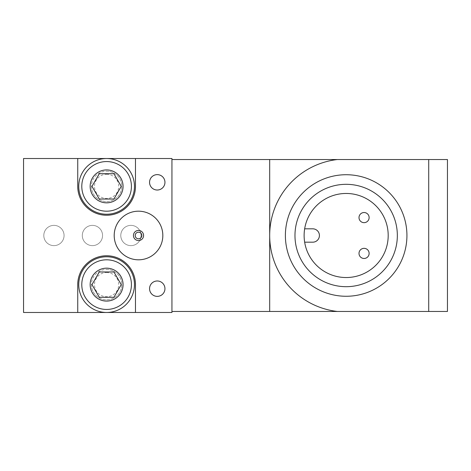 <?xml version="1.0" encoding="UTF-8"?>
<svg xmlns="http://www.w3.org/2000/svg" width="471" height="471" viewBox="0 0 471 471"><rect width="100%" height="100%" fill="white"/><g stroke="black" fill="none" stroke-linecap="round" stroke-linejoin="round"><path stroke-width="0.35" stroke-dasharray="2.35 1.77" d="M312.732 242.182L304.66 242.182A42.037 42.037 0 0 0 350.624 277.295A42.037 42.037 0 0 0 388.133 233.263A42.037 42.037 0 0 0 304.66 228.818L312.732 228.818A6.682 6.682 0 0 1 319.42 235.5A6.682 6.682 0 0 1 312.732 242.182M369.129 217.596A5.063 5.063 0 0 0 361.534 213.21A5.063 5.063 0 0 0 361.534 221.982A5.063 5.063 0 0 0 369.129 217.596M369.129 253.404A5.063 5.063 0 0 0 361.534 249.018A5.063 5.063 0 0 0 361.534 257.79A5.063 5.063 0 0 0 369.129 253.404M397.341 235.5A51.18 51.18 0 0 1 320.568 279.827A51.18 51.18 0 0 1 320.568 191.173A51.18 51.18 0 0 1 397.341 235.5M269.683 311.466L269.683 159.534M164.95 288.676A7.701 7.701 0 0 1 157.255 296.377A7.701 7.701 0 0 1 149.554 288.676A7.701 7.701 0 0 1 157.255 280.981A7.701 7.701 0 0 1 164.95 288.676M164.95 182.324A7.701 7.701 0 0 1 157.255 190.019A7.701 7.701 0 0 1 149.554 182.324A7.701 7.701 0 0 1 157.255 174.623A7.701 7.701 0 0 1 164.95 182.324M162.825 235.5A24.309 24.309 0 0 1 138.515 259.809A24.309 24.309 0 0 1 114.206 235.5A24.309 24.309 0 0 1 138.515 211.191A24.309 24.309 0 0 1 162.825 235.5M447.45 159.534L171.939 159.534L171.939 311.466L447.45 311.466L447.45 159.534M428.71 311.466L428.71 159.534M171.939 311.466L171.939 159.534M23.55 312.479L171.939 312.479L171.939 158.521L23.55 158.521L23.55 312.479M141.047 235.5A10.127 10.127 0 0 0 125.851 226.728A10.127 10.127 0 0 0 125.851 244.272A10.127 10.127 0 0 0 141.047 235.5A10.127 10.127 0 0 0 125.851 226.728A10.127 10.127 0 0 0 125.851 244.272A10.127 10.127 0 0 0 141.047 235.5M102.554 235.5A10.127 10.127 0 0 0 87.365 226.728A10.127 10.127 0 0 0 87.365 244.272A10.127 10.127 0 0 0 102.554 235.5A10.127 10.127 0 0 0 87.365 226.728A10.127 10.127 0 0 0 87.365 244.272A10.127 10.127 0 0 0 102.554 235.5M64.068 235.5A10.127 10.127 0 0 0 48.872 226.728A10.127 10.127 0 0 0 48.872 244.272A10.127 10.127 0 0 0 64.068 235.5A10.127 10.127 0 0 0 48.872 226.728A10.127 10.127 0 0 0 48.872 244.272A10.127 10.127 0 0 0 64.068 235.5M91.415 284.625A15.196 15.196 0 0 0 106.611 299.821A15.196 15.196 0 0 0 121.801 284.625A15.196 15.196 0 0 0 106.611 269.43A15.196 15.196 0 0 0 91.415 284.625M91.415 186.375A15.196 15.196 0 0 0 106.611 201.57A15.196 15.196 0 0 0 121.801 186.375A15.196 15.196 0 0 0 106.611 171.179A15.196 15.196 0 0 0 91.415 186.375M346.161 184.32A51.18 51.18 0 0 1 390.483 261.093A51.18 51.18 0 0 1 301.834 261.093A51.18 51.18 0 0 1 346.161 184.32M346.161 174.723A60.777 60.777 0 0 1 406.932 235.5A60.777 60.777 0 0 1 346.161 296.277A60.777 60.777 0 0 1 285.385 235.5A60.777 60.777 0 0 1 346.161 174.723M77.739 158.521L77.739 186.375A28.866 28.866 0 0 0 106.611 215.241A28.866 28.866 0 0 0 135.477 186.375L135.477 158.521M106.611 158.521A27.854 27.854 0 0 1 130.732 200.305A27.854 27.854 0 0 1 82.484 200.305A27.854 27.854 0 0 1 106.611 158.521M135.477 312.479L135.477 284.625A28.866 28.866 0 0 0 106.611 255.759A28.866 28.866 0 0 0 77.739 284.625L77.739 312.479M106.611 312.479A27.854 27.854 0 0 0 134.465 284.625A27.854 27.854 0 0 0 106.611 256.772A27.854 27.854 0 0 0 78.751 284.625A27.854 27.854 0 0 0 106.611 312.479M106.611 171.179A15.196 15.196 0 0 1 119.764 193.97A15.196 15.196 0 0 1 93.452 193.97A15.196 15.196 0 0 1 106.611 171.179M106.611 174.288A12.087 12.087 0 0 1 117.079 192.421A12.087 12.087 0 0 1 96.137 192.421A12.087 12.087 0 0 1 106.611 174.288M106.611 269.43A15.196 15.196 0 0 1 119.764 292.22A15.196 15.196 0 0 1 93.452 292.22A15.196 15.196 0 0 1 106.611 269.43M106.611 272.538A12.087 12.087 0 0 1 117.079 290.672A12.087 12.087 0 0 1 96.137 290.672A12.087 12.087 0 0 1 106.611 272.538M304.66 228.818A42.037 42.037 0 0 0 304.66 242.182M337.371 159.534A76.473 76.473 0 0 0 337.371 311.466"/><path stroke-width="0.71" d="M304.66 228.818L312.732 228.818A6.682 6.682 0 0 1 319.42 235.5A6.682 6.682 0 0 1 312.732 242.182L304.66 242.182M364.065 222.659A5.063 5.063 0 0 0 369.129 217.596A5.063 5.063 0 0 0 364.065 212.527A5.063 5.063 0 0 0 359.002 217.596A5.063 5.063 0 0 0 364.065 222.659M364.065 258.473A5.063 5.063 0 0 0 369.129 253.404A5.063 5.063 0 0 0 364.065 248.341A5.063 5.063 0 0 0 359.002 253.404A5.063 5.063 0 0 0 364.065 258.473M337.371 159.534L447.45 159.534L447.45 311.466L337.371 311.466A76.473 76.473 0 0 1 337.371 159.534L269.683 159.534L269.683 311.466L171.939 311.466M428.71 311.466L428.71 159.534M135.477 158.521L171.939 158.521L171.939 312.479L135.477 312.479L135.477 284.625A28.866 28.866 0 0 0 106.611 255.759A28.866 28.866 0 0 0 77.739 284.625L77.739 312.479L23.55 312.479L23.55 158.521L77.739 158.521L77.739 186.375A28.866 28.866 0 0 0 106.611 215.241A28.866 28.866 0 0 0 135.477 186.375L135.477 158.521L77.739 158.521M171.939 159.534L269.683 159.534M135.477 312.479L77.739 312.479M337.371 311.466L269.683 311.466M346.161 184.32A51.18 51.18 0 0 1 390.483 261.093A51.18 51.18 0 0 1 301.834 261.093A51.18 51.18 0 0 1 346.161 184.32M346.161 193.463A42.037 42.037 0 0 1 382.564 256.518A42.037 42.037 0 0 1 309.753 256.518A42.037 42.037 0 0 1 346.161 193.463M346.161 174.723A60.777 60.777 0 0 1 398.79 265.885A60.777 60.777 0 0 1 293.527 265.885A60.777 60.777 0 0 1 346.161 174.723M138.515 259.809A24.309 24.309 0 0 0 159.569 223.342A24.309 24.309 0 0 0 117.462 223.342A24.309 24.309 0 0 0 138.515 259.809M138.515 240.563A5.063 5.063 0 0 0 142.901 232.968A5.063 5.063 0 0 0 134.129 232.968A5.063 5.063 0 0 0 138.515 240.563M141.824 235.5A3.309 3.309 0 0 1 138.515 238.809A3.309 3.309 0 0 1 135.206 235.5A3.309 3.309 0 0 1 138.515 232.191A3.309 3.309 0 0 1 141.824 235.5M106.611 169.913A16.461 16.461 0 0 1 122.507 190.631A16.461 16.461 0 0 1 98.38 200.628A16.461 16.461 0 0 1 106.611 169.913M113.917 199.033L99.299 199.033L91.986 186.375L99.299 173.711L113.917 173.711L121.23 186.375L113.917 199.033L121.23 186.375L113.917 173.711L99.299 173.711L91.986 186.375L99.299 199.033L113.917 199.033M106.611 161.559A24.816 24.816 0 0 1 128.1 198.78A24.816 24.816 0 0 1 85.116 198.78A24.816 24.816 0 0 1 106.611 161.559M106.611 158.521A27.854 27.854 0 0 1 130.732 200.305A27.854 27.854 0 0 1 82.484 200.305A27.854 27.854 0 0 1 106.611 158.521M106.611 268.164A16.461 16.461 0 0 1 122.507 288.888A16.461 16.461 0 0 1 98.38 298.879A16.461 16.461 0 0 1 106.611 268.164M113.917 297.289L99.299 297.289L91.986 284.625L99.299 271.967L113.917 271.967L121.23 284.625L113.917 297.289L121.23 284.625L113.917 271.967L99.299 271.967L91.986 284.625L99.299 297.289L113.917 297.289M106.611 259.809A24.816 24.816 0 0 1 128.1 297.036A24.816 24.816 0 0 1 85.116 297.036A24.816 24.816 0 0 1 106.611 259.809M106.611 256.772A27.854 27.854 0 0 1 130.732 298.555A27.854 27.854 0 0 1 82.484 298.555A27.854 27.854 0 0 1 106.611 256.772M157.255 174.623A7.701 7.701 0 0 1 163.92 186.175A7.701 7.701 0 0 1 150.585 186.175A7.701 7.701 0 0 1 157.255 174.623M157.255 280.981A7.701 7.701 0 0 1 163.92 292.526A7.701 7.701 0 0 1 150.585 292.526A7.701 7.701 0 0 1 157.255 280.981"/></g></svg>
